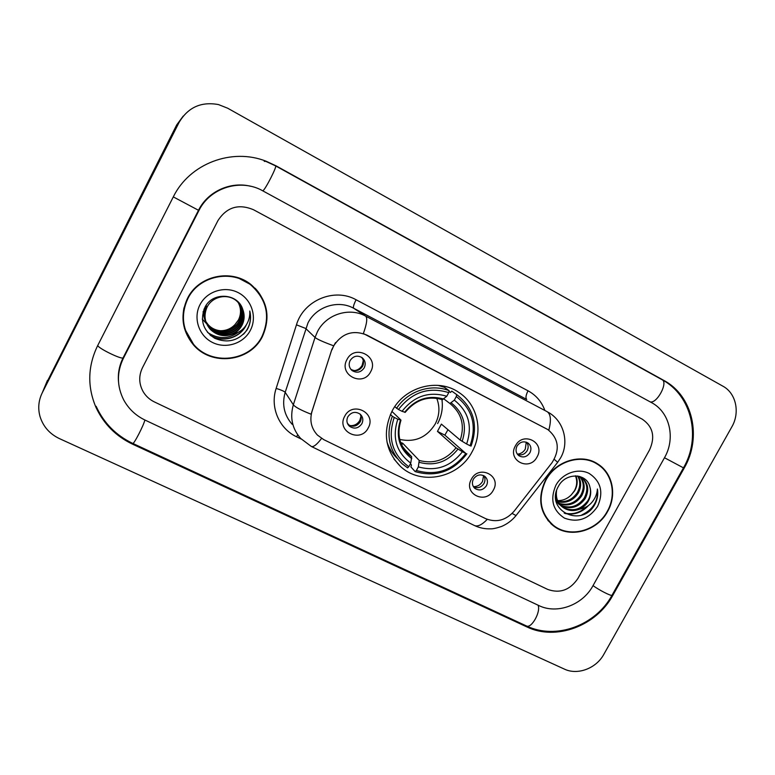 <?xml version="1.0" encoding="UTF-8"?>
<svg xmlns="http://www.w3.org/2000/svg" width="775" height="775" viewBox="0 0 775 775"><rect width="100%" height="100%" fill="white"/><g stroke="black" fill="none" stroke-linecap="round" stroke-linejoin="round"><path stroke-width="1.16" d="M391.985 411.254C382.375 432.305 385.175 450.672 400.394 466.347C420.883 486.012 458.819 478.01 472.149 451.709C483.474 431.665 477.778 404.782 459.168 392.634C438.204 377.551 404.337 386.744 391.985 411.254M493.336 490.149C485.896 505.077 462.84 493.772 471.374 479.231C478.931 464.177 501.929 475.753 493.336 490.149M473.37 479.173C471.713 482.767 472.217 485.847 474.891 488.405C479.338 491.108 483.203 490.197 486.468 485.683C488.153 482.031 487.611 478.921 484.84 476.354C480.403 473.767 476.586 474.707 473.37 479.173M368.212 427.965C360.685 443.494 336.011 431.394 344.701 416.282C352.344 400.617 376.97 413.007 368.212 427.965M347.859 416.766C346.241 420.302 346.735 423.421 349.331 426.143C354.146 429.369 358.321 428.565 361.867 423.731C363.514 420.108 362.981 416.94 360.249 414.208C355.454 411.137 351.317 411.99 347.859 416.766M537.046 456.969C529.558 471.907 506.831 460.418 515.394 445.867C522.989 430.803 545.658 442.573 537.046 456.969M517.022 446.09C515.268 449.955 515.898 453.172 518.901 455.719C523.222 458.015 526.903 457.017 529.935 452.707C531.708 448.783 531.049 445.548 527.94 442.99C523.648 440.801 520.006 441.837 517.022 446.09M370.663 371.729C363.068 387.481 338.171 374.887 346.948 359.571C354.669 343.683 379.508 356.568 370.663 371.729M350.116 360.559C348.401 364.434 349.06 367.776 352.102 370.566C356.897 373.395 360.947 372.465 364.25 367.796C366.003 363.824 365.277 360.443 362.09 357.653C357.323 354.989 353.332 355.957 350.116 360.559M483.774 475.666C485.295 478.107 485.363 480.703 483.997 483.435C481.236 487.485 477.729 488.608 473.477 486.807M359.997 414.005C361.479 416.524 361.557 419.139 360.23 421.852C356.781 426.599 352.683 427.432 347.907 424.351M526.535 442.254C528.453 444.811 528.666 447.621 527.165 450.692C524.723 454.412 521.507 455.652 517.526 454.412M361.596 357.314C363.775 360.065 364.105 363.058 362.574 366.313C359.455 370.818 355.541 371.806 350.833 369.287M331.991 349.835L333.676 345.853C342.046 333.202 353.08 329.608 366.798 335.062L547.838 429.582C558.765 438.679 560.16 449.713 552.023 462.685L514.096 511.219C505.872 520.403 496.387 522.883 485.654 518.649L323.756 439.638L317.45 435.104C311.259 428.352 309.457 420.447 312.015 411.399L331.778 349.632L335.507 342.608M187.482 298.414C180.081 314.728 181.854 329.947 192.801 344.071C210.848 366.74 250.199 362.148 262.463 336.437C271.105 316.617 267.317 299.353 251.09 284.638C231.57 268.441 198.487 275.416 187.482 298.414M184.44 328.358L193.469 344.187M545.581 479.996C537.211 498.054 539.681 513.215 552.982 525.479C569.073 538.916 597.06 531.582 607.619 511.452C617.103 495.06 612.763 473.263 597.864 464.041C581.647 452.929 555.617 460.747 545.581 479.996M552.982 525.479L550.851 523.648L554.474 526.109M321.577 438.427C316.888 444.579 313.478 447.262 311.347 446.478L300.623 438.418C292.175 428.711 289.753 417.493 293.347 404.773L315.037 337.454L317.469 331.652C326.101 314.359 349.215 306.968 365.597 316.084C367.65 317.866 366.904 323.688 363.359 333.55L547.567 429.408M548.797 430.232C551.354 420.447 550.822 414.267 547.198 411.699L365.597 316.084L353.642 308.237C338.065 299.567 316.142 306.542 307.975 322.942L285.19 392.315L293.347 404.773C295.139 407.108 301.049 410.256 311.066 414.208L331.778 349.632M649.595 449.849C655.408 436.838 652.986 426.618 642.31 419.207L253.483 209.725C238.555 203.505 226.707 207.138 217.93 220.623L142.464 367.728C138.58 375.914 138.851 383.954 143.268 391.85C145.962 396.277 149.682 399.648 154.419 401.944L547.751 589.436C559.976 593.727 570.042 590.066 577.937 578.441L649.595 449.849C655.408 436.838 652.986 426.618 642.31 419.207L253.483 209.725C238.555 203.505 226.707 207.138 217.93 220.623L142.464 367.728C138.58 375.914 138.851 383.954 143.268 391.85C145.962 396.277 149.682 399.648 154.419 401.944L547.751 589.436C559.976 593.727 570.042 590.066 577.937 578.441L649.595 449.849M600.102 466.124L596.711 463.334M264.382 303.79C262.454 297.939 259.363 292.747 255.111 288.213M254.878 288.591L250.218 284.338L237.363 277.508M262.086 336.243C270.63 316.646 266.891 299.567 250.867 285.006C231.551 268.944 198.768 275.842 187.87 298.608C180.546 314.776 182.309 329.85 193.169 343.829C211.042 366.236 249.957 361.673 262.086 336.243M238.245 302.492C241.296 308.324 241.383 314.166 238.487 319.998L234.941 324.647C230.824 328.9 225.767 330.925 219.771 330.722M216.632 330.315L211.623 328.581M210.722 328.106L202.275 319.097M234.941 324.647L238.448 319.93C241.287 314.049 241.18 308.198 238.148 302.376M238.748 303.035C242.188 309.041 242.391 315.134 239.368 321.325C233.837 332.359 217.039 334.8 208.407 325.113L205.85 321.702M205.753 321.538L205.472 321.034M205.385 320.869L205.133 320.375M205.055 320.211L203.215 311.395M238.623 302.899C241.965 308.867 242.139 314.892 239.146 320.986C233.624 332 216.864 334.432 208.252 324.773L205.792 321.518M205.695 321.354L205.414 320.869M205.327 320.705L205.065 320.201M204.987 320.036L203.06 311.918M239.233 303.606C243.079 309.767 243.418 316.123 240.26 322.681C234.68 333.802 217.736 336.272 209.037 326.507L206.082 322.41M205.995 322.235L205.733 321.732M205.927 322.061L205.666 321.557C203.651 317.227 203.263 312.742 204.503 308.111M239.107 303.461C242.856 309.583 243.166 315.871 240.037 322.342C234.467 333.444 217.562 335.904 208.882 326.159L206.014 322.226M205.588 321.392C203.728 317.517 203.205 313.449 204.019 309.167M232.277 334.228C236.569 332.368 239.804 329.394 241.984 325.306C244.551 320.114 244.803 314.795 242.749 309.37C237.877 293.095 212.825 291.681 205.172 306.842C199.659 319.901 202.847 330.382 214.743 338.287C227.685 343.587 238.448 340.816 247.041 329.995L247.738 328.736C250.587 323.088 251.274 317.198 249.792 311.037C250.112 316.956 248.455 322.274 244.803 326.982C241.597 330.935 237.421 333.347 232.277 334.228C224.159 337.125 216.835 335.507 210.316 329.365C204.639 322.71 203.554 315.328 207.041 307.21C212.292 296.273 227.937 292.979 236.917 301.213C243.602 307.811 245.016 315.425 241.17 324.057C235.532 335.275 218.443 337.774 209.667 327.922L206.344 323.117M206.257 322.942C203.718 317.14 203.777 311.482 206.421 305.96M239.582 304.052C243.747 310.32 244.203 316.868 240.938 323.708C235.319 334.907 218.269 337.396 209.512 327.563L206.276 322.933M206.189 322.768C203.573 316.946 203.602 311.24 206.276 305.65M242.749 309.37C244.745 314.844 244.445 320.094 241.858 325.113C236.191 336.398 218.986 338.907 210.151 328.997C204.493 322.361 203.408 314.989 206.886 306.9M199.969 304.74C192.956 318.137 198.913 335.837 212.476 342.453C225.922 349.273 243.592 343.558 250.373 330.305C257.348 317.149 251.759 299.508 238.245 292.65C224.837 285.597 206.789 291.245 199.969 304.74M184.033 307.714C182.551 314.679 182.842 321.557 184.896 328.348M249.792 311.037C251.633 320.065 249.521 327.806 243.466 334.267M245.549 325.984C239.126 338.084 222.125 342.86 210.122 335.071M246.421 324.677C240.822 337.474 223.132 343.373 210.664 335.536M238.4 332.243C228.267 339.276 217.978 339.324 207.516 332.378M597.661 464.38C581.608 453.365 555.84 461.106 545.91 480.161C537.627 498.044 540.068 513.05 553.243 525.188C569.16 538.47 596.857 531.214 607.3 511.297C616.687 495.08 612.395 473.506 597.661 464.38L592.749 461.367M575.922 475.85C577.927 480.81 577.491 485.799 574.633 490.817L571.204 494.973C567.358 498.809 562.834 500.698 557.613 500.64M571.204 494.973L574.469 490.691C577.075 485.702 577.404 480.752 575.438 475.85M578.14 476.082C581.482 481.411 581.463 487.175 578.092 493.384C573.054 500.592 566.418 503.421 558.184 501.861M557.613 501.696L556.033 501.125M577.617 475.995C580.601 481.246 580.465 486.826 577.22 492.735C572.376 499.73 565.944 502.597 557.923 501.338M557.341 501.192L555.956 500.766M580.039 476.625C584.941 482.127 585.464 488.579 581.599 495.99C575.806 504.05 568.395 506.656 559.366 503.798M558.852 503.566L557.38 502.791M556.915 502.5L556.256 502.045M579.535 476.402C584.079 481.876 584.476 488.192 580.717 495.332C575.118 503.188 567.891 505.852 559.046 503.333M558.523 503.12L557.012 502.384M579.506 476.383L581.773 477.623C588.341 483.048 589.465 490.052 585.164 498.635C578.557 507.538 570.429 509.834 560.771 505.503M560.296 505.213L556.043 501.183M581.473 477.429C587.508 482.903 588.438 489.752 584.263 497.967C577.869 506.666 569.916 509.039 560.403 505.097M559.918 504.816L556.169 501.706M589.882 486.923C586.811 472.808 565.692 472.401 558.552 486.09C544.486 509.553 580.184 528.211 594.038 505.833L594.706 504.699C597.447 499.633 598.339 494.411 597.409 489.015C597.099 494.092 595.123 498.693 591.48 502.82C588.293 506.288 584.331 508.4 579.593 509.165C583.362 507.412 586.288 504.699 588.38 501.018C590.85 496.358 591.354 491.66 589.882 486.923C591.151 491.631 590.482 496.213 587.876 500.65C580.601 510.183 571.969 512.178 561.962 506.637M579.593 509.165C573.626 511.5 568.017 510.88 562.786 507.296C557.68 503.237 555.607 497.676 556.566 490.623M562.786 507.296L561.923 506.608C558.455 503.944 556.353 500.359 555.617 495.874M555.898 485.228C549.814 499.468 552.691 510.444 564.539 518.155C577.869 522.999 588.884 519.076 597.602 506.375C603.744 492.338 600.964 481.382 589.252 473.496C578.169 467.654 562.456 473.147 555.898 485.228M547.867 520.403L551.141 523.377M597.409 489.015C598.397 500.853 593.185 509.504 581.783 514.949M586.597 506.753C579.787 512.866 572.318 514.958 564.19 513.031M588.583 505.455C581.715 512.701 573.81 515.365 564.849 513.438M399.726 439.425C414.858 442.661 426.676 437.526 435.201 424.032C439.561 415.526 440.074 406.952 436.742 398.311M447.969 429.708L444.86 435.133L465.862 453.462C452.726 470.425 436.238 476.102 416.398 470.483L418.335 466.889C435.957 471.733 450.653 466.676 462.423 451.728L456.058 447.814L437.458 431.394L441.382 424.119L460.234 440.103L466.618 443.988C472.673 426.085 468.575 411.467 454.324 400.152L456.291 396.519C472.479 409.171 477.061 425.572 470.057 445.722L471.064 446.071C478.427 425.252 473.787 408.202 457.163 394.93L456.669 394.601L456.291 396.519M400.646 442.457L402.69 443.222L419.217 460.457L418.335 466.889M394.243 417.415L392.315 416.262C385.718 434.814 389.021 450.662 402.225 463.828L407.582 467.877L408.812 466.753C392.266 454.479 387.413 438.04 394.243 417.415L397.808 419.207C391.908 437.497 396.219 452.135 410.76 463.15L411.68 456.727L403.165 447.718M391.908 411.399L400.898 420.04L397.808 419.207M437.642 423.576C441.682 415.923 443.106 407.892 441.924 399.493M441.14 385.688L442.254 386.493M450.517 392.441L449.006 391.356L450.507 392.46L451.748 391.084L456.669 394.601M416.398 470.483L415.148 471.597L410.895 466.918L411.448 464.971L410.392 463.818M453.588 392.382L451.748 391.084M386.987 441.992C389.069 448.328 392.47 453.782 397.168 458.345M415.148 471.597C435.928 477.545 453.162 471.617 466.87 453.792M392.315 416.262L390.435 414.422M470.057 445.722L466.618 443.988M462.423 451.728L465.862 453.462M410.76 463.15L408.812 466.753M454.324 400.152L449.917 403.504L443.949 398.97M394.756 406.691L398.476 409.51C411.971 392.15 428.73 386.522 448.744 392.615L449.142 390.697L444.327 387.238L437.952 385.34M449.142 390.697C431.084 383.305 407.737 391.055 396.548 408.367M448.744 392.615L446.778 396.257C429.011 391.036 414.102 396.054 402.041 411.312L398.476 409.51M442.409 399.638L446.778 396.257M402.041 411.312L405.209 412.319M401.721 445.034L402.69 443.222M437.458 431.394L444.86 435.133M436.974 398.34L437.177 399.416M354.243 370.644C357.74 370.208 360.375 368.445 362.138 365.354L363.301 360.569M517.342 454.169C520.81 453.859 523.464 452.145 525.305 449.035L526.244 442.157M349.99 425.649C354.301 425.892 357.575 424.138 359.823 420.389L360.956 416.262M347.345 423.121L349.002 425.155M473.38 486.642C477.342 486.719 480.384 484.995 482.515 481.478L483.6 475.579M592.982 585.716L664.475 457.754C675.819 438.359 669.852 412.106 651.494 402.593L260.681 189.701C238.71 178.763 209.676 188.422 198.923 210.529L123.312 358.457C116.696 372.349 116.812 386.144 123.661 399.832C128.572 408.832 135.712 415.584 145.061 420.089L538.809 605.537C557.012 614.575 582.616 605.101 592.982 585.716M731.813 426.918C740.232 412.61 736.105 393.225 722.93 386.202L227.666 108.209L218.492 104.577C201.112 101.399 187.967 107.376 179.035 122.489L42.267 392.78C38.517 400.452 37.772 408.396 40.048 416.611C43.206 426.589 49.658 433.923 59.413 438.602L564.423 669.116C577.578 675.471 596.246 668.418 603.822 654.352L731.813 426.918M183.229 116.066L176.7 124.911L45.686 384.603M684.131 468.187C702.121 437.546 692.995 395.802 663.817 380.409L276.094 165.86L266.271 161.297C232.035 147.531 189.526 163.535 173.29 196.918L97.495 345.97C87.749 366.294 87.236 386.744 95.955 407.311C103.695 423.944 115.921 436.238 132.632 444.201L526.923 626.936C555.975 641.09 596.372 625.958 612.831 595.326L684.131 468.187L683.482 467.829M528.027 390.794C525.837 395.192 525.411 398.069 526.738 399.435L353.642 308.237C352.974 307.181 353.787 304.352 356.093 299.76L528.027 390.794C535.98 395.143 541.56 401.605 544.777 410.188M548.351 412.329L548.865 412.639C564.297 421.668 569.315 443.126 560.558 457.938L557.593 462.404M333.473 345.737C323.204 341.949 317.052 339.179 315.037 337.454L305.679 328.445L296.457 324.832C303.548 300.322 334.471 287.457 356.093 299.76M487.252 519.357C482.002 524.82 477.739 526.884 474.465 525.528L311.347 446.478M512.139 513.438L516.034 515.559M554.241 459.343L557.671 462.297L515.879 515.762C511.994 520.442 507.257 523.997 501.638 526.428C496.407 528.192 492.658 528.996 490.391 528.831C484.83 529.025 479.522 527.92 474.465 525.528M301.175 439.018L296.573 436.78C279.116 428.672 269.855 407.146 276.152 388.401L296.457 324.832M276.152 388.401C281.073 389.922 284.086 391.22 285.19 392.315C281.79 404.395 284.105 415.051 292.146 424.303M297.697 434.804L296.573 436.78M419.217 460.457C433.864 464.273 446.148 460.059 456.058 447.814M402.38 446.342L409.035 454.683L411.68 456.727M462.152 441.363C467.248 425.727 463.653 412.92 451.35 402.961M419.323 462.355C434.707 466.424 447.592 462.007 457.967 449.093M400.442 420.137C395.463 436.063 399.241 448.89 411.767 458.616M460.234 440.103C465.019 425.223 461.58 413.017 449.917 403.504M443.823 399.086C428.313 394.717 415.264 399.115 404.657 412.261M97.718 345.524C98.415 348.314 120.522 359.174 123.022 357.972L123.322 357.382M297.116 177.795L661.976 379.663C668.505 382.172 657.084 403.765 650.215 401.905M661.976 379.663C692.114 395.618 701.278 437.623 683.463 467.858L664.485 457.744M612.134 595.064L611.988 595.316C610.971 596.178 598.629 589.843 593.049 585.59M683.463 467.858L611.988 595.316C595.762 625.328 556.101 640.247 526.38 625.919C531.35 628.98 541.086 611.727 538.063 605.188M526.38 625.919L132.777 443.416C133.707 444.695 143.811 425.175 144.877 420.002M173.3 196.889L198.497 210.287C207.845 191.318 230.698 181.176 250.742 186.291M265.718 161.316L275.551 165.869C277.518 165.714 265.147 189.982 262.841 190.795M47.43 380.428L42.267 392.78M176.7 124.911L179.035 122.489M661.908 379.634L663.817 380.409M612.269 594.822L612.831 595.326M525.857 625.677L526.923 626.936M132.651 443.358L132.632 444.201M275.532 165.86L276.094 165.86M123.399 357.227L123.312 358.457M394.029 459.081L400.394 466.347M474.193 487.746L474.891 488.405M347.994 424.506L349.331 426.143M351.085 369.597L352.102 370.566M192.481 343.063L192.801 344.071M250.218 284.338L250.867 285.006M558.523 503.886L559.366 504.564M405.015 450.411L409.035 454.683C399.348 445.654 396.655 434.184 400.956 420.253M441.169 385.688L442.293 386.502M452.232 391.404L457.163 394.93M405.151 412.397C415.623 399.745 428.1 395.512 442.573 399.716M118.468 381.281C117.839 373.182 119.36 365.412 123.022 357.972L198.497 210.287M275.59 165.889L297.067 177.775M96.129 406.284C103.802 423.043 116.017 435.424 132.777 443.416M264.256 161.374L266.271 161.297"/></g></svg>
